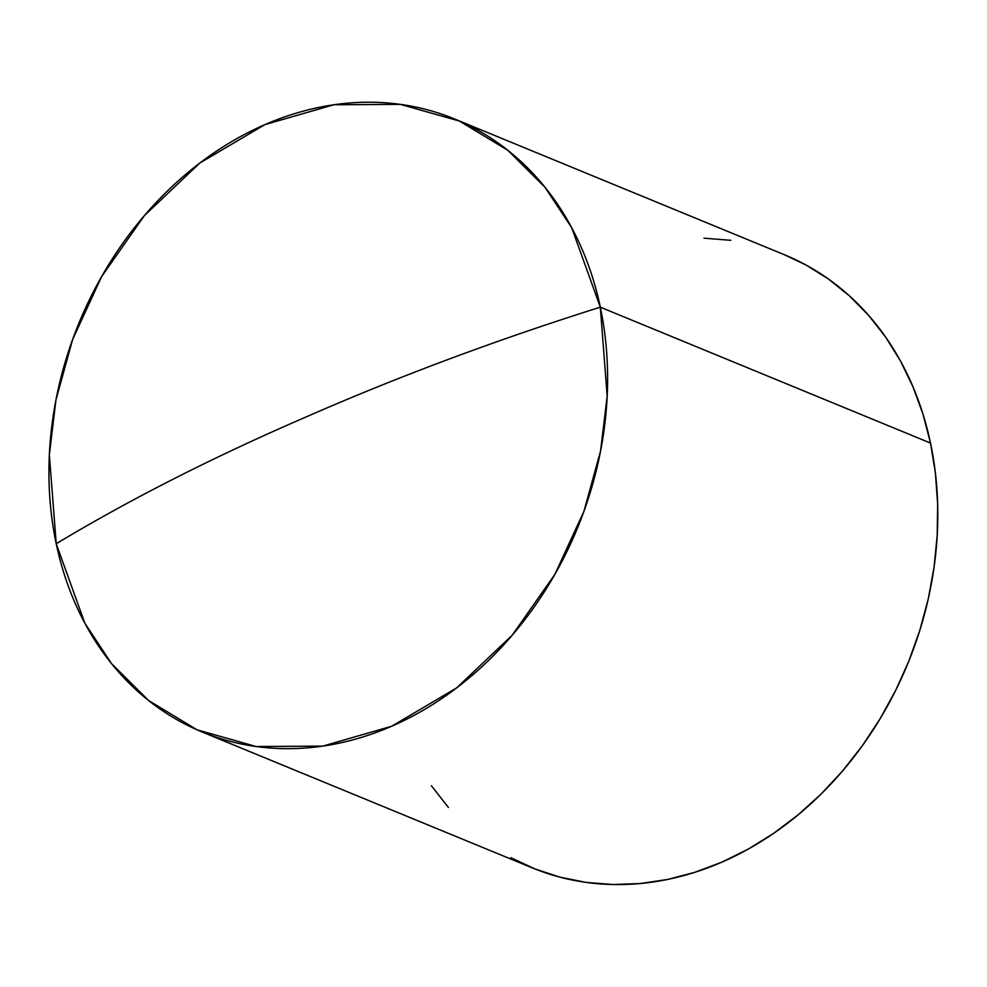 <?xml version="1.0" encoding="UTF-8"?>
<svg xmlns="http://www.w3.org/2000/svg" width="987" height="987" viewBox="0 0 987 987"><rect width="100%" height="100%" fill="white"/><g stroke="black" fill="none" stroke-linecap="round" stroke-linejoin="round"><path stroke-width="1.48" d="M784.517 254.794L806.009 265.01L828.549 279.087L849.449 295.89L868.511 315.248L885.549 336.962L900.391 360.847L912.913 386.67L922.981 414.17L930.507 443.077L600.318 307.167A331.472 269.5 112.4 0 1 500.754 648.027A331.472 269.5 112.4 0 1 202.101 731.972A331.472 269.5 112.4 0 1 56.222 543.726C130.876 498.867 214.426 456.5 306.858 416.637C398.538 376.454 496.35 339.972 600.318 307.167L571.683 227.676L545.021 187.32L507.873 150.345L459.387 121.043L400.352 104.363L333.791 104.77L264.874 124.633L199.855 163.003L144.312 215.684L101.624 276.582L72.594 339.577L55.951 399.945L49.35 454.76L56.222 543.726A331.472 269.5 112.4 0 1 155.786 202.866A331.472 269.5 112.4 0 1 454.427 118.921A331.472 269.5 112.4 0 1 600.318 307.167L930.507 443.077A331.472 269.5 -67.6 0 0 784.628 254.831L454.427 118.921M704.002 238.175L730.799 240.31M202.101 731.972L532.301 867.881A331.472 269.5 -67.6 0 0 830.955 783.925A331.472 269.5 -67.6 0 0 930.507 443.077L935.417 473.131L937.65 504.036L937.194 535.497L934.06 567.204L928.273 598.85L919.884 630.138L908.978 660.759L895.653 690.431L880.046 718.857L862.317 745.765L842.614 770.896L821.135 794.004L798.101 814.88L773.709 833.312L748.22 849.128L721.855 862.169L694.885 872.311L667.57 879.466L640.156 883.55L612.927 884.537L586.13 882.403L560.036 877.184L534.88 868.918L510.921 857.691M448.419 807.465L431.381 785.738M600.318 307.167C496.35 339.972 398.538 376.454 306.858 416.637C214.426 456.5 130.876 498.867 56.222 543.726L84.857 623.216L111.506 663.585L148.667 700.56L197.153 729.862L256.176 746.53L322.737 746.123L391.654 726.259L456.673 687.89L512.216 635.209L554.904 574.323L583.934 511.315L600.577 450.948L607.178 396.132L600.318 307.167"/></g></svg>
